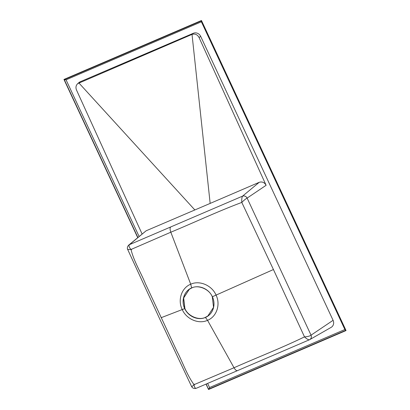 <?xml version="1.0" encoding="UTF-8"?>
<svg xmlns="http://www.w3.org/2000/svg" width="410" height="410" viewBox="0 0 410 410"><rect width="100%" height="100%" fill="white"/><g stroke="black" fill="none" stroke-linecap="round" stroke-linejoin="round"><path stroke-width="0.61" d="M201.464 20.5L201.269 20.936L64.288 79.658L63.955 79.448L201.464 20.5L346.045 330.552L344.882 329.527L201.387 21.802L66.061 79.817L64.288 79.658L137.868 237.451M206.22 384.032L208.536 389.5L206.025 384.119M137.698 237.59L63.955 79.448M208.536 389.5L346.045 330.552M344.882 329.527L209.556 387.542L208.608 389.151L345.589 330.429L201.269 20.936L201.387 21.802M247.127 198.086C246.005 196.205 244.483 195.56 242.566 196.139L242.546 196.159C244.462 195.58 245.985 196.226 247.117 198.097L266.116 185.294C264.465 182.399 262.164 181.41 259.212 182.317L210.161 203.411L192.023 34.399L77.736 83.604C75.927 85.336 75.512 87.474 76.496 90.01L142.075 233.936M78.904 82.887L80.309 81.723A5.766 5.289 -124.8 0 0 79.104 82.461L77.736 83.604M210.161 203.411L146.15 230.784L128.612 245.19M259.212 182.317L242.566 196.139L129.447 244.657C128.571 245.698 129.088 247.307 131 249.485L170.821 232.209C194.53 222.384 217.674 211.473 241.797 202.417L273.434 269.529L304.497 336.877C281.373 348.116 257.465 357.341 234.023 367.744L194.043 384.672C186.622 374.52 182.845 362.466 177.028 351.478L145.478 283.817C140.804 272.317 133.978 261.616 131 249.485C128.299 249.521 127.243 249.434 127.833 249.218M309.519 339.726C311.257 338.752 311.764 337.235 311.046 335.165L311.046 335.165C311.743 337.24 311.231 338.762 309.499 339.736L237.569 370.589C236.555 370.958 235.376 370.01 234.023 367.744L207.552 320.323C216.695 316.71 220.754 304.492 216.034 295.021C211.852 285.355 199.557 280.061 190.717 284.212C181.594 287.799 177.479 300.033 182.214 309.519C186.432 319.226 198.681 324.448 207.552 320.323L205.425 317.442C198.132 320.799 188.231 316.602 184.715 308.602C180.861 300.796 184.151 290.9 191.654 287.912L190.717 284.212L170.821 232.209C169.914 229.631 169.848 227.909 170.627 227.032M309.745 339.618L331.136 327.37A5.766 5.289 -124.8 0 0 333.084 320.318L200.68 36.377A5.766 5.289 -124.8 0 0 193.371 33.256L191.967 34.419M309.827 339.572L309.499 339.736C308.52 340.013 306.849 339.06 304.497 336.877C307.556 336.692 309.74 336.123 311.041 335.17L247.117 198.097C245.723 198.829 243.95 200.27 241.797 202.417C241.623 199.26 241.874 197.179 242.546 196.159M266.116 185.294L199.045 37.474L200.68 36.377M192.023 34.399C195.032 33.507 197.374 34.532 199.045 37.474M80.309 81.723L193.371 33.256M273.434 269.529L212.365 296.753C216.219 304.558 212.928 314.455 205.425 317.442M212.365 296.753C208.864 288.794 198.983 284.545 191.654 287.912M161.14 317.704L184.715 308.602M212.293 296.784C209.515 289.255 198.189 284.417 191.69 287.994L189.256 289.342L183.542 298.029L184.787 308.571C187.565 316.105 198.891 320.938 205.389 317.366L207.824 316.018L213.538 307.326L212.293 296.784M209.556 387.542L207.634 383.427M139.092 236.432L66.061 79.817M207.88 315.977L205.507 317.284C199.009 320.856 187.683 316.023 184.905 308.489L183.649 297.988L189.317 289.301M193.971 384.58L194.34 384.17L194.366 384.595M304.394 336.61L304.476 336.887M131.015 249.541L131.574 249.562L131.297 249.295M191.788 386.379C191.465 387.045 192.218 386.476 194.043 384.672L194.043 384.672C194.422 387.404 195.206 388.593 196.395 388.229L237.482 370.635M194.868 209.966L78.848 82.912M129.483 244.621L146.15 230.784M311.046 335.165L333.084 320.318M196.293 388.28C194.191 388.823 192.649 388.29 191.67 386.671L159.372 318.201L127.628 249.336C127.074 248.158 127.361 246.81 128.499 245.293"/></g></svg>
